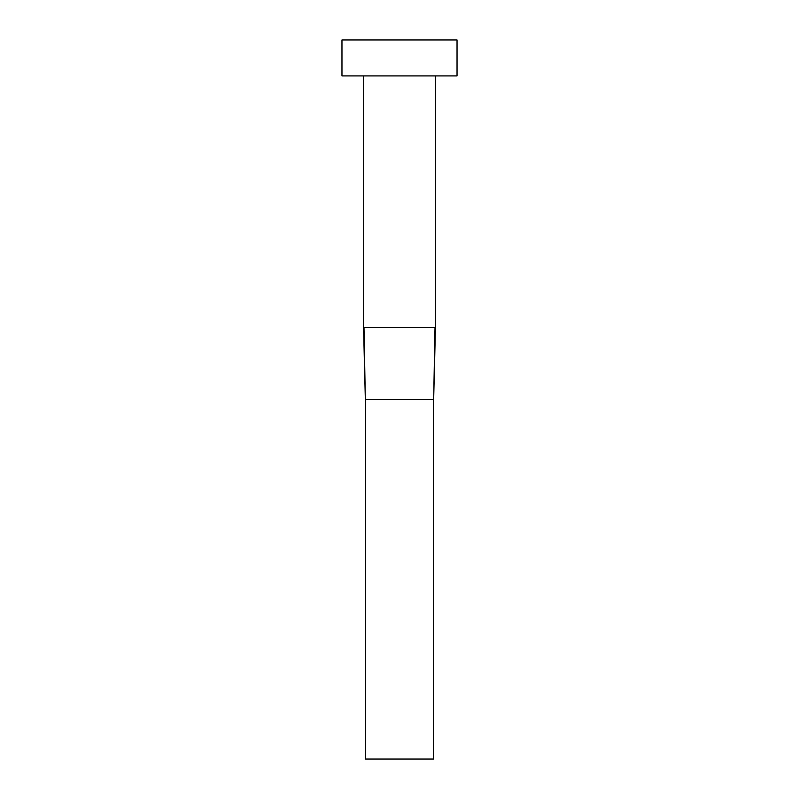 <?xml version="1.0" encoding="UTF-8"?>
<svg xmlns="http://www.w3.org/2000/svg" width="799" height="799" viewBox="0 0 799 799"><rect width="100%" height="100%" fill="white"/><g stroke="black" fill="none" stroke-linecap="round" stroke-linejoin="round"><path stroke-width="1.2" d="M363.984 327.59L435.455 327.59L435.455 75.905L435.455 327.59L433.657 399.5L435.016 327.59L363.545 327.59L365.343 399.5L363.984 327.59M363.545 75.905L363.545 327.59L363.545 75.905M341.972 39.95L341.972 75.905L457.028 75.905L457.028 39.95L341.972 39.95L341.972 75.905L457.028 75.905L457.028 39.95L341.972 39.95M365.343 399.5L433.657 399.5L433.657 759.05L365.343 759.05L365.343 399.5L433.657 399.5L433.657 759.05L365.343 759.05L365.343 399.5L363.545 327.59M435.455 327.59L433.657 399.5"/></g></svg>
